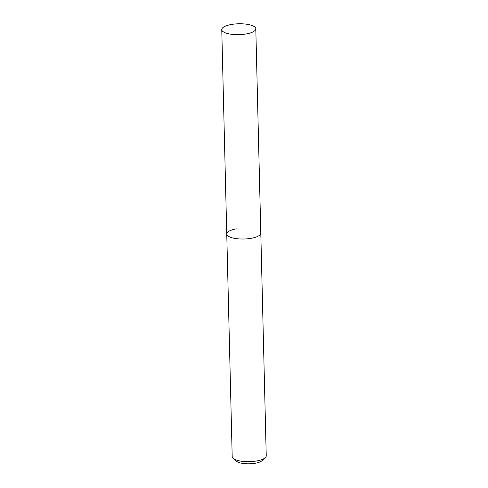 <?xml version="1.0" encoding="UTF-8"?>
<svg xmlns="http://www.w3.org/2000/svg" width="488" height="488" viewBox="0 0 488 488"><rect width="100%" height="100%" fill="white"/><g stroke="black" fill="none" stroke-linecap="round" stroke-linejoin="round"><path stroke-width="0.73" d="M236.381 228.848A17.031 5.429 -1.4 0 0 226.755 233.996L232.196 456.646A17.031 5.429 -1.4 0 0 233.234 458.452L236.509 461.233A13.621 4.343 -1.4 0 0 255.212 463.246A13.621 4.343 -1.4 0 0 262.16 460.611L265.295 457.671A17.031 5.429 -1.4 0 0 266.241 455.816L255.804 28.792A17.031 5.429 -1.4 0 0 231.385 24.479A17.031 5.429 -1.4 0 0 221.759 29.628A17.031 5.429 -1.4 0 0 246.178 33.94A17.031 5.429 -1.4 0 0 255.804 28.792M233.234 458.452A17.031 5.429 -1.4 0 0 256.615 460.965A17.031 5.429 -1.4 0 0 265.295 457.671M251.174 238.309A17.031 5.429 -1.4 0 0 260.799 233.16A17.031 5.429 -1.4 0 1 251.174 238.309A17.031 5.429 -1.4 0 1 226.755 233.996A17.031 5.429 -1.4 0 0 251.174 238.309M226.755 233.996L221.759 29.628"/></g></svg>

